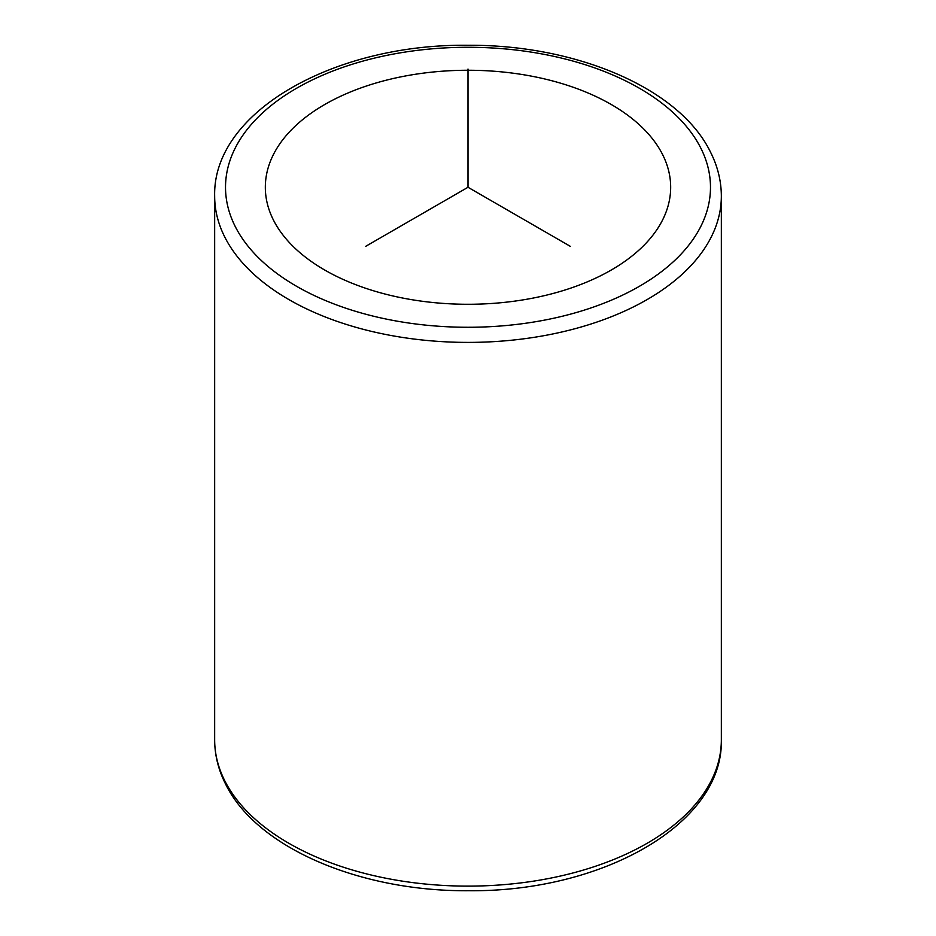 <?xml version="1.0" encoding="UTF-8"?>
<svg xmlns="http://www.w3.org/2000/svg" width="936" height="936" viewBox="0 0 936 936"><rect width="100%" height="100%" fill="white"/><g stroke="black" fill="none" stroke-linecap="round" stroke-linejoin="round"><path stroke-width="1.4" d="M662.477 154.323A202.667 117.012 180 0 1 670.667 187.27A202.667 117.012 180 0 1 496.829 303.089A202.667 117.012 180 0 1 273.523 220.217A202.667 117.012 180 0 1 265.333 187.27A202.667 117.012 180 0 1 439.171 71.452A202.667 117.012 180 0 1 662.477 154.323M570.363 246.367L468 187.27L365.637 246.367M468 187.27L468 69.065M235.322 226.688A242.482 140.002 180 0 1 399.73 52.942A242.482 140.002 180 0 1 700.678 147.853A242.482 140.002 180 0 1 536.269 321.61A242.482 140.002 180 0 1 235.322 226.688M214.66 196.139C212.542 111.758 334.503 43.688 467.86 45.279C576.026 44.542 679.267 88.159 710.354 151.808C717.631 166.128 721.293 180.905 721.34 196.139A253.34 146.262 180 0 1 504.024 340.915A253.34 146.262 180 0 1 224.909 237.311A253.34 146.262 180 0 1 214.66 196.139L214.66 739.861A253.34 146.262 180 0 0 224.909 781.045A253.34 146.262 180 0 0 504.024 884.637A253.34 146.262 180 0 0 721.34 739.861C723.446 824.054 602.035 892.043 468.971 890.721C360.524 891.68 256.803 848.016 225.646 784.192C218.369 769.872 214.707 755.095 214.66 739.861M721.34 196.139L721.34 739.861"/></g></svg>
